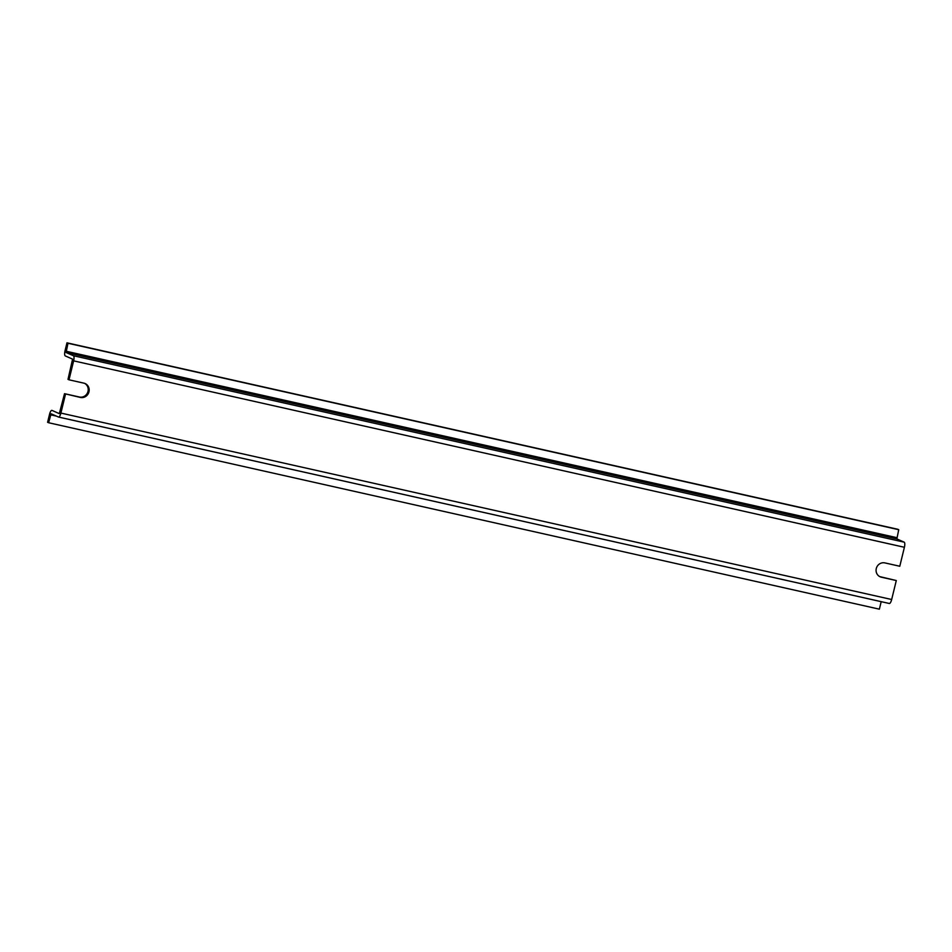 <?xml version="1.0" encoding="UTF-8"?>
<svg xmlns="http://www.w3.org/2000/svg" width="952" height="952" viewBox="0 0 952 952"><rect width="100%" height="100%" fill="white"/><g stroke="black" fill="none" stroke-linecap="round" stroke-linejoin="round"><path stroke-width="1.43" d="M84.633 383.358A7.378 7.009 -66.2 0 1 79.421 397.02L64.522 393.676L80.42 397.46A7.378 7.009 113.8 0 0 85.133 383.561A7.378 7.009 113.8 0 0 83.907 383.156L69.008 379.812L73.637 360.856A4.677 1.428 -77.4 0 0 73.411 355.727L66.093 352.502L67.973 343.267L66.973 342.827L65.033 350.776A4.677 1.428 -77.4 0 0 65.26 355.905L72.578 359.13L68.008 379.372L69.008 379.812M64.522 393.676L59.31 413.632L51.979 410.395A4.677 1.428 -77.4 0 0 51.896 410.372A4.677 1.428 -77.4 0 0 49.54 414.346L47.6 422.295L48.6 422.736L51.122 413.799L58.465 417.024A4.677 1.428 -77.4 0 0 58.548 417.059A4.677 1.428 -77.4 0 0 60.904 413.073L65.521 394.116M58.631 417.059L889.227 603.461A4.677 1.428 -77.4 0 0 889.311 603.485A4.677 1.428 -77.4 0 0 891.667 599.51L896.296 580.542L880.398 576.769A7.378 7.009 -66.2 0 1 879.672 576.555M48.6 422.736L879.362 609.173L881.195 601.664M880.398 576.769L881.397 577.209A7.378 7.009 -66.2 0 1 876.483 567.856A7.378 7.009 -66.2 0 1 884.884 562.906L899.783 566.25L904.4 547.281A4.677 1.428 -77.4 0 0 904.174 542.164L896.855 538.927L898.736 529.705L897.736 529.264L66.973 342.827M898.736 529.705L67.973 343.267M881.397 577.209L896.296 580.542M79.421 397.02L80.42 397.46M56.346 416.095L50.539 414.786M891.667 599.51L60.904 413.073M896.796 537.654L66.033 351.217M896.855 538.927L66.093 352.502M904.174 542.164L73.411 355.727M904.4 547.281L73.637 360.856M889.311 603.485L58.548 417.059"/></g></svg>
